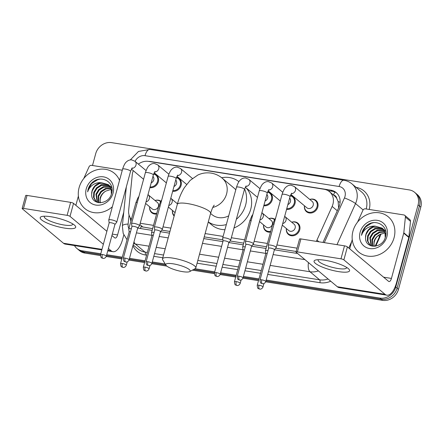 <?xml version="1.0" encoding="UTF-8"?>
<svg xmlns="http://www.w3.org/2000/svg" width="443" height="443" viewBox="0 0 443 443"><rect width="100%" height="100%" fill="white"/><g stroke="black" fill="none" stroke-linecap="round" stroke-linejoin="round"><path stroke-width="0.66" d="M270.49 232.121A7.359 6.457 129.9 0 1 265.645 230.842A7.359 6.457 129.9 0 1 263.618 224.944M174.143 216.023A7.359 6.457 129.9 0 1 172.493 210.475M156.589 214.03A7.359 6.457 129.9 0 1 151.739 212.751A7.359 6.457 129.9 0 1 149.712 206.853M291.71 222.214A7.359 6.457 129.9 0 1 297.873 223.167A7.359 6.457 129.9 0 1 299.728 229.856A7.359 6.457 129.9 0 1 288.421 234.458A7.359 6.457 129.9 0 1 286.394 228.56M176.486 177.427A7.359 6.457 129.9 0 1 179.254 178.69A7.359 6.457 129.9 0 1 181.109 185.379A7.359 6.457 129.9 0 1 172.676 191.265M153.704 173.806A7.359 6.457 129.9 0 1 156.473 175.074A7.359 6.457 129.9 0 1 158.328 181.763A7.359 6.457 129.9 0 1 149.895 187.644M267.605 191.897A7.359 6.457 129.9 0 1 270.38 193.165A7.359 6.457 129.9 0 1 272.235 199.854A7.359 6.457 129.9 0 1 263.795 205.735M290.386 195.513A7.359 6.457 129.9 0 1 293.161 196.781A7.359 6.457 129.9 0 1 295.016 203.47A7.359 6.457 129.9 0 1 286.577 209.356M309.779 199.444A7.359 6.457 129.9 0 1 315.937 200.402A7.359 6.457 129.9 0 1 317.797 207.091A7.359 6.457 129.9 0 1 306.49 211.688A7.359 6.457 129.9 0 1 304.463 205.796M316.308 241.374A13.799 12.105 -50.1 0 0 316.933 240.134L332.139 206.438A13.799 12.105 -50.1 0 0 332.937 204.212A13.799 12.105 -50.1 0 0 329.459 191.669A13.799 12.105 -50.1 0 0 324.132 189.272L148.56 161.39A13.799 12.105 -50.1 0 0 138.366 164.12M338.602 207.845L338.136 201.548L336.691 198.37A4.602 4.037 -50.1 0 0 333.623 195.13A13.799 5.87 -81 0 1 334.681 191.985M329.459 191.669L334.543 195.922A13.799 12.105 129.9 0 1 336.691 198.37M140.592 228.555A13.799 5.87 -81 0 1 141.001 226.65L152.608 228.682M161.745 230.133L169.957 231.434M204.229 236.878L222.901 239.846M230.089 240.986L243.733 243.152M252.87 244.602L266.514 246.768M275.651 248.218L296.157 251.48M140.215 223.261L153.511 225.371M162.996 226.877L170.854 228.123M205.131 233.566L223.117 236.424M231.34 237.73L244.63 239.84M254.121 241.346L267.411 243.456M276.903 244.968L297.059 248.169M133.288 170.666A13.799 12.105 -50.1 0 0 132.269 174.697L128.664 210.231A13.799 12.105 -50.1 0 0 131.383 219.329M268.929 218.593A7.359 6.457 129.9 0 1 274.76 219.296M155.028 200.507A7.359 6.457 129.9 0 1 160.859 201.205M322.991 242.432L338.84 207.318A13.799 12.105 -50.1 0 0 339.637 205.098A13.799 12.105 -50.1 0 0 336.159 192.555A13.799 12.105 -50.1 0 0 330.827 190.158L150.725 161.551A13.799 12.105 -50.1 0 0 148.665 161.407M327.953 190.617L332.184 191.287A13.799 12.105 129.9 0 1 336.813 193.148M92.493 165.499L95.71 153.66A13.799 12.105 129.9 0 1 111.57 142.635L409.282 189.92A13.799 12.105 129.9 0 1 414.615 192.317A13.799 12.105 129.9 0 1 418.092 204.86L395.754 287.075A13.799 12.105 129.9 0 1 379.895 298.095L266.182 280.037M100.777 253.767L82.182 250.816A13.799 12.105 129.9 0 1 76.849 248.418A13.799 12.105 129.9 0 1 74.457 245.566M258.978 278.891L243.401 276.421M236.197 275.275L220.62 272.799M214.678 271.858L195.009 268.735M165.217 264L152.276 261.946M145.071 260.805L129.494 258.33M122.29 257.184L106.719 254.708M414.615 192.317L417.323 194.582A13.799 12.105 129.9 0 1 420.806 207.125L398.467 289.34L397.111 288.21A13.799 12.105 129.9 0 1 381.246 299.23L265.944 280.917L381.246 299.23A13.799 12.105 129.9 0 0 397.111 288.21L419.449 205.989L397.111 288.21L395.754 287.075M415.971 193.453A13.799 12.105 129.9 0 1 419.449 205.989A13.799 12.105 129.9 0 0 415.971 193.453M100.439 255.55L84.89 253.08L83.533 251.951A13.799 12.105 129.9 0 1 78.206 249.547A13.799 12.105 129.9 0 0 83.533 251.951L100.539 254.647L83.533 251.951L82.182 250.816M258.74 279.771L243.163 277.301L258.74 279.771M235.958 276.155L220.381 273.68L235.958 276.155M214.44 272.738L193.691 269.444L214.44 272.738M165.837 265.019L152.038 262.826L165.837 265.019M144.833 261.686L129.256 259.21L144.833 261.686M122.052 258.064L106.475 255.594L122.052 258.064M137.806 227.973A13.799 12.105 -50.1 0 0 139.523 228.383L152.143 230.388M177.77 175.074L176.12 178.584L162.315 229.385A4.142 0.925 -164.8 0 1 162.276 229.463L160.493 231.711L169.492 233.145M203.763 238.589L222.895 241.623M246.114 185.927L244.464 189.438L230.659 240.239A4.142 0.925 -164.8 0 1 230.62 240.316L228.837 242.565L243.268 244.863M251.613 246.186L266.049 248.479M274.394 249.802L297.607 253.49M130.236 217.751A13.799 12.105 -50.1 0 0 130.89 221.151M398.467 289.34A13.799 12.105 129.9 0 1 382.602 300.365L265.689 281.798M258.496 280.657L242.908 278.176M235.715 277.036L220.127 274.56M214.34 273.641L192.373 270.152M166.839 266.099L151.788 263.707M144.595 262.566L129.007 260.091M121.814 258.945L106.226 256.469M84.89 253.08A13.799 12.105 129.9 0 1 79.563 250.683L76.849 248.418M352.955 231.191A23.003 20.173 129.9 0 1 388.278 216.821A23.003 20.173 129.9 0 1 394.076 237.719A23.003 20.173 129.9 0 1 358.752 252.095A23.003 20.173 129.9 0 1 352.955 231.191M383.383 229.391L375.481 228.859L370.929 231.744L368.172 236.285L367.911 241.225L370.16 245.195M370.42 245.422L370.891 245.787M383.156 229.114L374.944 228.405L370.387 231.296L367.635 235.837L367.374 240.776L369.623 244.746L371.4 245.954M384.197 230.604L377.63 230.659L373.078 233.544L370.326 238.09L371.367 245.937M384.009 230.282L377.093 230.205L372.541 233.096L369.789 237.636L371.046 245.771M384.845 232.016L379.784 232.459L375.232 235.349L372.474 239.89L372.663 246.219M384.701 231.639L379.247 232.01L374.689 234.895L371.937 239.441L372.303 246.164M374.241 246.302A10.394 9.12 129.9 0 1 374.385 241.485A10.394 9.12 129.9 0 1 379.601 234.607C376.843 236.213 375.005 238.428 374.091 241.241L373.859 246.308M385.87 234.425L382.979 228.832L382.154 228.128L375.005 226.096A10.394 9.12 129.9 0 0 365.918 234.397A10.394 9.12 129.9 0 0 365.553 237.526C364.727 249.237 382.785 248.75 385.382 237.071C389.292 225.592 374.662 217.679 366.056 226.057C364.035 228.029 362.656 230.332 361.925 232.974L361.494 235.355L362.413 233.151C365.187 228.311 369.384 225.963 375.005 226.096M382.42 228.361L373.327 227.054L368.775 229.945L366.023 234.485L365.553 237.526M385.205 237.62L385.011 232.514L382.154 228.128M385.687 231.185L384.308 229.928M384.568 230.161L383.693 229.568M385.737 231.451L383.461 229.302M386.922 236.584A14.996 13.152 129.9 0 1 369.683 248.562A14.996 13.152 129.9 0 1 360.109 232.326A14.996 13.152 129.9 0 1 377.347 220.348A14.996 13.152 129.9 0 1 386.922 236.584M379.601 234.607L385.111 232.863M373.599 222.663L371.406 223.244L365.519 227.054L361.986 233.024L361.494 235.355M325.04 260.274A18.401 4.109 15.2 0 1 348.541 268.801A18.401 4.109 15.2 0 1 338.59 271.62A18.401 4.109 15.2 0 1 318.761 265.473A18.401 4.109 15.2 0 1 315.942 259.947A18.401 4.109 15.2 0 1 325.04 260.274M318.39 259.703A14.719 3.284 -164.8 0 0 318.152 260.091A14.719 3.284 -164.8 0 0 337.782 268.486A14.719 3.284 -164.8 0 0 346.564 267.81A14.719 3.284 -164.8 0 0 346.553 267.356M357.601 222.054L362.9 210.309A2.298 2.016 -50.1 0 1 365.409 208.841L403.861 214.949A2.298 2.016 -50.1 0 1 404.747 215.348L409.83 219.601A2.298 2.016 129.9 0 1 410.484 221.312L408.883 237.055A2.298 2.016 129.9 0 1 408.811 237.437L396.518 282.684A18.401 7.824 -81 0 1 386.861 295.182A18.401 7.824 -81 0 1 385.039 294.318L343.873 259.864A2.298 0.515 -164.8 0 0 340.972 258.828L344.499 245.848A2.298 0.515 15.2 0 1 347.401 246.884L388.566 281.338A4.602 1.955 99 0 0 389.02 281.554A4.602 1.955 99 0 0 391.44 278.425L403.734 233.184A2.298 2.016 -50.1 0 0 403.8 232.802L405.4 217.059A2.298 2.016 -50.1 0 0 404.747 215.348M386.861 295.182L339.161 287.607A18.401 7.824 -81 0 1 337.344 286.743L296.173 252.288A2.298 0.515 -164.8 0 1 296.013 252.012A2.298 0.515 -164.8 0 1 297.386 251.906L340.972 258.828M296.013 252.012L299.54 239.032A2.298 0.515 15.2 0 1 300.913 238.927L344.499 245.848M349.721 248.828L352.251 239.525M173.307 263.851A12.648 2.824 -164.8 0 0 165.915 265.141A12.648 2.824 -164.8 0 0 182.627 271.648A12.648 2.824 -164.8 0 0 189.682 271.603A12.648 2.824 -164.8 0 0 186.176 267.694A12.648 2.824 -164.8 0 0 173.307 263.851M165.915 265.141L162.708 259.869A17.249 3.849 15.2 0 1 162.492 258.9A17.249 3.849 15.2 0 1 172.787 258.103A17.249 3.849 15.2 0 1 195.789 267.943A17.249 3.849 15.2 0 1 195.114 268.674L189.682 271.603M235.776 189.814A17.249 15.128 -50.1 0 0 234.103 188.137L222.248 178.213C219.036 175.517 215.342 173.817 211.156 173.108C206.482 172.432 202.041 173.075 197.827 175.046L190.169 180.395L184.404 187.616C181.353 192.539 178.989 198.126 177.311 204.378L162.492 258.9M221.638 177.721A25.301 22.194 129.9 0 1 238.927 181.685M244.591 188.989A25.301 22.194 129.9 0 1 245.649 204.959A25.301 22.194 129.9 0 1 236.352 219.296M245.954 187.721A25.301 22.194 129.9 0 1 250.732 209.212A25.301 22.194 129.9 0 1 233.993 227.962M210.591 213.454L211.959 214.595A17.249 15.128 -50.1 0 0 228.704 215.846M226.334 224.568A25.301 22.194 129.9 0 1 208.299 221.91M224.944 229.69A25.301 22.194 129.9 0 1 211.876 225.022L208.271 222.004M291.677 193.165L290.021 196.67A4.142 0.925 -164.8 0 0 284.506 194.311A4.142 0.925 -164.8 0 0 284.273 194.278A4.142 0.925 -164.8 0 0 282.03 194.499C283.354 190.529 284.65 188.098 285.912 187.212C287.396 185.767 289.129 185.096 291.106 185.196L294.423 186.592L312.177 201.454A4.142 3.633 129.9 0 1 313.223 205.214A4.142 3.633 129.9 0 1 306.866 207.8L290.857 194.405M309.818 199.477A6.9 6.052 129.9 0 1 315.305 200.469A6.9 6.052 129.9 0 1 317.044 206.743A6.9 6.052 129.9 0 1 306.445 211.051A6.9 6.052 129.9 0 1 304.507 205.829M274.4 249.797L276.177 247.554A4.142 0.925 -164.8 0 0 276.222 247.471A4.142 0.925 -164.8 0 0 275.928 246.972A4.142 0.925 -164.8 0 0 270.701 245.112A4.142 0.925 -164.8 0 0 268.231 245.3A4.142 0.925 -164.8 0 0 268.225 245.394L268.624 248.23M274.378 249.824A2.99 0.67 -164.8 0 0 274.405 249.769A2.99 0.67 -164.8 0 0 274.195 249.409A2.99 0.67 -164.8 0 0 270.418 248.063A2.99 0.67 -164.8 0 0 268.635 248.202A2.99 0.67 -164.8 0 0 268.63 248.263M289.644 198.065A4.142 3.633 129.9 0 1 290.442 201.598A4.142 3.633 129.9 0 1 287.872 204.594M290.309 195.74A6.9 6.052 129.9 0 1 292.524 196.853A6.9 6.052 129.9 0 1 294.263 203.121A6.9 6.052 129.9 0 1 286.759 208.686M251.618 246.181L253.396 243.932A4.142 0.925 -164.8 0 0 253.44 243.855A4.142 0.925 -164.8 0 0 253.147 243.357A4.142 0.925 -164.8 0 0 247.919 241.496A4.142 0.925 -164.8 0 0 245.45 241.684A4.142 0.925 -164.8 0 0 245.444 241.773L245.843 244.614M251.596 246.208A2.99 0.67 -164.8 0 0 251.624 246.147A2.99 0.67 -164.8 0 0 251.414 245.793A2.99 0.67 -164.8 0 0 247.637 244.442A2.99 0.67 -164.8 0 0 245.854 244.58A2.99 0.67 -164.8 0 0 245.848 244.647M266.863 194.444A4.142 3.633 129.9 0 1 267.661 197.977A4.142 3.633 129.9 0 1 265.091 200.978M267.528 192.124A6.9 6.052 129.9 0 1 269.743 193.231A6.9 6.052 129.9 0 1 271.481 199.505A6.9 6.052 129.9 0 1 263.978 205.065M230.659 240.239A4.142 0.925 -164.8 0 0 230.366 239.741A4.142 0.925 -164.8 0 0 225.138 237.874A4.142 0.925 -164.8 0 0 222.668 238.068A4.142 0.925 -164.8 0 0 222.663 238.157L223.067 240.992M228.815 242.592A2.99 0.67 -164.8 0 0 228.843 242.531A2.99 0.67 -164.8 0 0 228.632 242.171A2.99 0.67 -164.8 0 0 224.856 240.826A2.99 0.67 -164.8 0 0 223.073 240.964A2.99 0.67 -164.8 0 0 223.067 241.031M162.315 229.385A4.142 0.925 -164.8 0 0 162.022 228.887A4.142 0.925 -164.8 0 0 156.794 227.021A4.142 0.925 -164.8 0 0 154.325 227.215A4.142 0.925 -164.8 0 0 154.319 227.303L154.723 230.138M160.471 231.733A2.99 0.67 -164.8 0 0 160.504 231.678A2.99 0.67 -164.8 0 0 160.288 231.318A2.99 0.67 -164.8 0 0 156.517 229.972A2.99 0.67 -164.8 0 0 154.729 230.111A2.99 0.67 -164.8 0 0 154.729 230.177M175.744 179.974A4.142 3.633 129.9 0 1 176.535 183.507A4.142 3.633 129.9 0 1 173.966 186.503M176.403 177.654A6.9 6.052 129.9 0 1 178.623 178.762A6.9 6.052 129.9 0 1 180.362 185.03A6.9 6.052 129.9 0 1 172.853 190.595M137.712 228.09L139.495 225.847A4.142 0.925 -164.8 0 0 139.534 225.764A4.142 0.925 -164.8 0 0 139.24 225.266A4.142 0.925 -164.8 0 0 134.019 223.405A4.142 0.925 -164.8 0 0 131.543 223.593A4.142 0.925 -164.8 0 0 131.543 223.682L131.942 226.523M137.69 228.117A2.99 0.67 -164.8 0 0 137.723 228.062A2.99 0.67 -164.8 0 0 137.507 227.702A2.99 0.67 -164.8 0 0 133.736 226.356A2.99 0.67 -164.8 0 0 131.948 226.489A2.99 0.67 -164.8 0 0 131.948 226.556M152.962 176.358A4.142 3.633 129.9 0 1 153.754 179.886A4.142 3.633 129.9 0 1 151.185 182.887M153.621 174.033A6.9 6.052 129.9 0 1 155.842 175.146A6.9 6.052 129.9 0 1 157.581 181.414A6.9 6.052 129.9 0 1 150.077 186.979M114.931 224.474L116.714 222.225A4.142 0.925 -164.8 0 0 116.758 222.148A4.142 0.925 -164.8 0 0 116.459 221.65A4.142 0.925 -164.8 0 0 111.237 219.783A4.142 0.925 -164.8 0 0 108.768 219.977A4.142 0.925 -164.8 0 0 108.762 220.066L109.161 222.907M114.909 224.501A2.99 0.67 -164.8 0 0 114.942 224.44A2.99 0.67 -164.8 0 0 114.726 224.08A2.99 0.67 -164.8 0 0 110.955 222.735A2.99 0.67 -164.8 0 0 109.172 222.873A2.99 0.67 -164.8 0 0 109.166 222.94M284.677 216.339L294.108 224.219A4.142 3.633 129.9 0 1 295.154 227.984A4.142 3.633 129.9 0 1 288.797 230.57L282.291 225.127M291.754 222.248A6.9 6.052 129.9 0 1 297.236 223.239A6.9 6.052 129.9 0 1 298.975 229.507A6.9 6.052 129.9 0 1 288.382 233.821A6.9 6.052 129.9 0 1 286.438 228.599M267.223 253.402A2.99 0.67 -164.8 0 0 265.85 253.595A2.99 0.67 -164.8 0 0 265.844 253.656M268.004 250.516A4.142 0.925 -164.8 0 0 265.446 250.694A4.142 0.925 -164.8 0 0 265.44 250.788L265.844 253.623M261.896 212.723L271.332 220.603A4.142 3.633 129.9 0 1 272.373 224.363A4.142 3.633 129.9 0 1 266.016 226.954L259.509 221.511M268.973 218.632A6.9 6.052 129.9 0 1 274.455 219.623A6.9 6.052 129.9 0 1 274.527 219.678L274.455 219.623M244.442 249.78A2.99 0.67 -164.8 0 0 243.069 249.974A2.99 0.67 -164.8 0 0 243.069 250.04M245.223 246.901A4.142 0.925 -164.8 0 0 242.664 247.078A4.142 0.925 -164.8 0 0 242.659 247.166L243.063 250.007M270.717 231.296A6.9 6.052 129.9 0 1 265.601 230.205A6.9 6.052 129.9 0 1 263.657 224.978M153.317 235.311A2.99 0.67 -164.8 0 0 151.949 235.504A2.99 0.67 -164.8 0 0 151.943 235.571M175.068 212.618A4.142 3.633 129.9 0 1 174.891 212.479L168.39 207.036M154.103 232.431A4.142 0.925 -164.8 0 0 151.539 232.608A4.142 0.925 -164.8 0 0 151.539 232.697L151.938 235.532M174.271 215.553A6.9 6.052 129.9 0 1 172.532 210.508M147.995 194.632L157.426 202.512A4.142 3.633 129.9 0 1 158.467 206.277A4.142 3.633 129.9 0 1 152.11 208.863L145.609 203.42M155.067 200.541A6.9 6.052 129.9 0 1 160.554 201.532A6.9 6.052 129.9 0 1 160.621 201.593L160.554 201.532M130.535 231.695A2.99 0.67 -164.8 0 0 129.168 231.883A2.99 0.67 -164.8 0 0 129.162 231.949M131.322 228.809A4.142 0.925 -164.8 0 0 128.763 228.987A4.142 0.925 -164.8 0 0 128.758 229.075L129.157 231.916M156.811 213.205A6.9 6.052 129.9 0 1 151.694 212.114A6.9 6.052 129.9 0 1 149.756 206.892M51.178 216.782A18.401 4.109 15.2 0 1 74.679 225.31A18.401 4.109 15.2 0 1 64.728 228.123A18.401 4.109 15.2 0 1 44.898 221.982A18.401 4.109 15.2 0 1 42.079 216.45A18.401 4.109 15.2 0 1 51.178 216.782M44.527 216.212A14.719 3.284 -164.8 0 0 44.294 216.594A14.719 3.284 -164.8 0 0 63.919 224.989A14.719 3.284 -164.8 0 0 72.702 224.313A14.719 3.284 -164.8 0 0 72.691 223.865M83.738 178.557L89.037 166.817A2.298 2.016 -50.1 0 1 91.551 165.35L122.279 170.228M123.802 234.984L122.656 239.187A18.401 7.824 -81 0 1 112.998 251.69A18.401 7.824 -81 0 1 111.182 250.827L108.402 248.501M101.824 249.913L65.298 244.115A18.401 7.824 -81 0 1 63.482 243.251L22.316 208.797A2.298 0.515 -164.8 0 1 22.15 208.52A2.298 0.515 -164.8 0 1 23.523 208.415L67.109 215.337L70.636 202.357A2.298 0.515 15.2 0 1 73.538 203.392L106.879 231.296M103.352 244.276L70.011 216.372A2.298 0.515 -164.8 0 0 67.109 215.337M22.15 208.52L25.677 195.54A2.298 0.515 15.2 0 1 27.051 195.435L70.636 202.357M111.929 235.521L114.704 237.841A4.602 1.955 99 0 0 115.158 238.057A4.602 1.955 99 0 0 117.578 234.934L123.769 212.147M75.858 205.331L78.389 196.033M112.361 206.748A23.003 20.173 129.9 0 1 84.89 208.603A23.003 20.173 129.9 0 1 79.092 187.699A23.003 20.173 129.9 0 1 114.416 173.324A23.003 20.173 129.9 0 1 119.532 180.351M109.521 185.894L101.619 185.362L97.067 188.253L94.309 192.794L94.049 197.733L96.297 201.698M96.557 201.93L97.028 202.29M109.294 185.623L101.082 184.914L96.524 187.804L93.772 192.345L93.512 197.279L95.76 201.249L97.538 202.457M110.34 187.107L103.767 187.162L99.215 190.053L96.463 194.593L97.504 202.44M110.146 186.785L103.23 186.713L98.678 189.604L95.926 194.145L97.183 202.274M110.983 188.519L105.921 188.962L101.369 191.852L98.617 196.393L98.8 202.728M110.839 188.148L105.384 188.513L100.827 191.404L98.075 195.944L98.44 202.672M100.378 202.811A10.394 9.12 129.9 0 1 100.522 197.993A10.394 9.12 129.9 0 1 105.739 191.116C102.981 192.722 101.142 194.931 100.229 197.744L99.996 202.816M112.007 190.933L109.116 185.34L108.291 184.637L101.142 182.599A10.394 9.12 129.9 0 0 92.055 190.905A10.394 9.12 129.9 0 0 91.69 194.028C90.865 205.74 108.923 205.259 111.52 193.58C115.429 182.095 100.799 174.182 92.194 182.56C90.173 184.532 88.799 186.841 88.063 189.482L87.631 191.858L88.55 189.654C91.324 184.82 95.522 182.466 101.142 182.599M108.557 184.864L99.465 183.563L94.913 186.453L92.161 190.994L91.69 194.028M111.343 194.128L111.149 189.023L108.291 184.637M111.824 187.694L109.598 185.811M110.706 186.669L109.831 186.071M111.874 187.954L110.445 186.437M113.059 193.093A14.996 13.152 129.9 0 1 95.821 205.07A14.996 13.152 129.9 0 1 86.247 188.834A14.996 13.152 129.9 0 1 103.485 176.857A14.996 13.152 129.9 0 1 113.059 193.093M105.739 191.116L111.248 189.371M99.736 179.166L97.543 179.747L91.657 183.563L88.124 189.532L87.631 191.858M337.289 210.746L332.139 206.438M338.136 201.548A13.799 2.016 24.3 0 1 340.102 202.351M318.905 241.784L316.933 240.134M142.995 227.154L139.872 224.54M332.184 191.287L330.827 190.158M324.287 242.637L344.455 197.949A9.198 8.068 -50.1 0 0 344.986 196.465A9.198 8.068 -50.1 0 0 339.116 186.509L145.027 155.681A9.198 8.068 -50.1 0 0 135.071 161.357M339.116 186.509A9.198 3.909 99 0 1 343.945 180.257C346.958 180.744 349.627 181.957 351.958 183.884A18.401 16.142 129.9 0 1 356.598 200.607A18.401 16.142 129.9 0 1 355.53 203.575L363.116 209.921M356.083 187.339A20.699 18.157 129.9 0 1 369.229 209.45M366.178 208.963A18.401 16.142 -50.1 0 0 366.256 208.692A18.401 16.142 -50.1 0 0 361.615 191.969L351.958 183.884M330.722 281.205A20.699 18.157 129.9 0 1 319.896 282.7L267.71 274.411M260.506 273.265L244.929 270.795M237.725 269.649L222.148 267.173M216.206 266.232L197.08 263.192M162.808 257.748L153.804 256.32M146.6 255.179L145.238 254.963A20.699 18.157 129.9 0 1 132.928 245.704M379.895 298.095L382.602 300.365M418.092 204.86L420.806 207.125M318.401 270.894A18.401 16.142 129.9 0 1 309.978 271.747L319.636 279.826A18.401 16.142 -50.1 0 0 328.058 278.974M344.455 197.949A9.198 1.346 24.3 0 1 355.53 203.575L336.996 244.658M348.774 248.03L351.703 241.54M149.042 246.186L135.32 244.004L144.977 252.089L147.336 252.466M134.019 241.695A9.198 3.909 99 0 0 135.32 244.004A18.401 16.142 129.9 0 1 133.498 243.6M133.138 244.929L137.873 248.888A18.401 16.142 -50.1 0 0 144.977 252.089A2.298 0.98 -81 0 1 145.238 254.963M308.45 262.566A9.198 3.909 99 0 0 309.978 271.747L270.152 265.418M262.948 264.277L247.371 261.802M240.167 260.656L224.59 258.186M218.648 257.239L199.522 254.204M165.25 248.761L156.252 247.332M154.546 253.606L163.545 255.035M197.816 260.478L216.943 263.519M222.884 264.46L238.461 266.935M245.666 268.081L261.243 270.551M268.447 271.697L319.636 279.826A2.298 0.98 -81 0 1 319.896 282.7M129.051 214.971L128.127 224.08A9.198 8.068 -50.1 0 0 128.88 228.544M136.416 232.857L151.905 235.316M159.198 236.473L168.202 237.902M202.473 243.345L221.6 246.386M227.541 247.327L243.03 249.786M250.323 250.943L265.811 253.407M273.104 254.564L304.934 259.62M126.327 186.924L122.362 225.985A9.198 2.702 5.8 0 1 128.127 224.08M130.314 159.906L138.482 151.451L149.856 149.429A9.198 3.909 99 0 0 145.027 155.681M375.132 246.236L379.535 236.479A18.401 16.142 -50.1 0 0 380.421 234.131M380.986 233.854L379.878 236.977A4.602 0.67 24.3 0 0 379.535 236.479L378.344 235.488M337.344 286.743L385.039 294.318M300.913 238.927L297.386 251.906M383.605 277.185L391.44 278.425M408.811 237.437L403.734 233.184M347.401 246.884L343.873 259.864M403.8 232.802L408.883 237.055M410.484 221.312L405.4 217.059M212.812 207.418A17.249 15.128 -50.1 0 0 226.594 193.89A17.249 15.128 -50.1 0 0 222.248 178.213M214.213 205.137L213.631 205.945C213.609 206.045 212.396 207.39 210.602 213.421A17.249 3.849 -164.8 0 0 187.605 203.581A17.249 3.849 -164.8 0 0 177.311 204.378M261.791 279.821A2.99 1.274 -81 0 0 262.129 283.559A2.99 1.274 99 0 0 262.422 283.697L262.937 283.736C262.705 283.819 264.82 283.897 265.778 281.526A2.99 0.67 -164.8 0 0 261.791 279.821A2.99 0.67 -164.8 0 0 260.008 279.959L268.635 248.202M294.423 186.592A4.142 3.633 129.9 0 1 295.47 190.357A4.142 3.633 129.9 0 1 291.25 193.707M239.01 276.205A2.99 1.274 -81 0 0 239.347 279.937A2.99 1.274 99 0 0 239.641 280.081L240.156 280.114C239.923 280.203 242.039 280.275 242.997 277.911A2.99 0.67 -164.8 0 0 239.01 276.205A2.99 0.67 -164.8 0 0 237.226 276.343L245.854 244.58M268.895 189.543L267.24 193.054A4.142 0.925 -164.8 0 0 261.724 190.695A4.142 0.925 -164.8 0 0 261.492 190.656A4.142 0.925 -164.8 0 0 259.249 190.883C260.573 186.907 261.868 184.482 263.131 183.596C264.615 182.151 266.348 181.48 268.325 181.58L271.642 182.976A4.142 3.633 129.9 0 1 272.689 186.736A4.142 3.633 129.9 0 1 268.469 190.086M216.228 272.589A2.99 1.274 -81 0 0 216.566 276.321A2.99 1.274 99 0 0 216.86 276.46L217.38 276.498C217.142 276.582 219.257 276.659 220.215 274.295A2.99 0.67 -164.8 0 0 216.228 272.589A2.99 0.67 -164.8 0 0 214.445 272.727L223.073 240.964M244.464 189.438A4.142 0.925 -164.8 0 0 238.943 187.073A4.142 0.925 -164.8 0 0 238.711 187.04A4.142 0.925 -164.8 0 0 236.473 187.267C237.791 183.291 239.087 180.86 240.355 179.98C241.839 178.529 243.567 177.859 245.549 177.964L248.861 179.36A4.142 3.633 129.9 0 1 249.907 183.12A4.142 3.633 129.9 0 1 245.688 186.47M147.884 261.735A2.99 1.274 -81 0 0 148.222 265.468A2.99 1.274 99 0 0 148.516 265.606L149.036 265.645C148.798 265.728 150.919 265.806 151.871 263.441A2.99 0.67 -164.8 0 0 147.884 261.735A2.99 0.67 -164.8 0 0 146.101 261.874L154.729 230.111M176.12 178.584A4.142 0.925 -164.8 0 0 170.599 176.22A4.142 0.925 -164.8 0 0 170.372 176.187A4.142 0.925 -164.8 0 0 168.13 176.414C169.453 172.438 170.743 170.007 172.011 169.121C173.495 167.675 175.223 167.005 177.206 167.105L180.522 168.501A4.142 3.633 129.9 0 1 181.564 172.266A4.142 3.633 129.9 0 1 177.344 175.616M125.103 258.114A2.99 1.274 -81 0 0 125.441 261.852A2.99 1.274 99 0 0 125.734 261.99L126.255 262.029C126.017 262.112 128.138 262.184 129.09 259.82A2.99 0.67 -164.8 0 0 125.103 258.114A2.99 0.67 -164.8 0 0 123.32 258.252L131.948 226.489M154.989 171.452L153.339 174.963A4.142 0.925 -164.8 0 0 147.818 172.604A4.142 0.925 -164.8 0 0 147.591 172.571A4.142 0.925 -164.8 0 0 145.348 172.792C146.672 168.822 147.962 166.391 149.23 165.505C150.714 164.06 152.447 163.389 154.424 163.489L157.741 164.885A4.142 3.633 129.9 0 1 158.782 168.65A4.142 3.633 129.9 0 1 154.563 172M102.322 254.498A2.99 1.274 -81 0 0 102.66 258.23A2.99 1.274 99 0 0 102.959 258.374L103.474 258.407C103.236 258.496 105.356 258.568 106.309 256.204A2.99 0.67 -164.8 0 0 102.322 254.498A2.99 0.67 -164.8 0 0 100.539 254.636L109.172 222.873M132.208 167.836L130.558 171.347A4.142 0.925 -164.8 0 0 125.037 168.982A4.142 0.925 -164.8 0 0 124.81 168.949A4.142 0.925 -164.8 0 0 122.567 169.176C123.89 165.2 125.181 162.775 126.449 161.889C127.933 160.444 129.666 159.768 131.643 159.873L134.96 161.269A4.142 3.633 129.9 0 1 136.001 165.029A4.142 3.633 129.9 0 1 131.781 168.379M259.005 285.214A2.99 1.274 -81 0 0 259.343 288.952A2.99 1.274 99 0 0 259.637 289.091L260.152 289.129C259.919 289.213 262.034 289.29 262.992 286.92A2.99 0.67 -164.8 0 0 259.005 285.214A2.99 0.67 -164.8 0 0 257.222 285.353L265.85 253.595M284.96 216.566A4.142 3.633 129.9 0 1 286.006 220.326A4.142 3.633 129.9 0 1 282.717 223.571M273.973 224.164A4.142 0.925 -164.8 0 0 272.572 224.474L274.654 219.462L275.624 218.089M236.224 281.598A2.99 1.274 -81 0 0 236.562 285.331A2.99 1.274 99 0 0 236.855 285.475L237.376 285.508C237.138 285.597 239.259 285.669 240.211 283.304A2.99 0.67 -164.8 0 0 236.224 281.598A2.99 0.67 -164.8 0 0 234.441 281.737L243.069 249.974M262.184 212.945A4.142 3.633 129.9 0 1 263.225 216.71A4.142 3.633 129.9 0 1 259.936 219.949M251.192 220.548A4.142 0.925 -164.8 0 0 249.791 220.852L251.879 215.841L252.842 214.467M145.099 267.129A2.99 1.274 -81 0 0 145.437 270.861A2.99 1.274 99 0 0 145.736 271L146.251 271.038C146.013 271.122 148.134 271.199 149.086 268.835A2.99 0.67 -164.8 0 0 145.099 267.129A2.99 0.67 -164.8 0 0 143.316 267.267L151.949 235.504M170.776 198.254L171.059 198.475A4.142 3.633 129.9 0 1 172.1 202.235A4.142 3.633 129.9 0 1 168.811 205.48M160.073 206.073A4.142 0.925 -164.8 0 0 158.666 206.383L160.754 201.371L161.723 199.998M122.318 263.507A2.99 1.274 -81 0 0 122.656 267.245A2.99 1.274 99 0 0 122.955 267.384L123.47 267.422C123.232 267.506 125.352 267.578 126.305 265.213A2.99 0.67 -164.8 0 0 122.318 263.507A2.99 0.67 -164.8 0 0 120.535 263.646L129.168 231.883M148.278 194.859A4.142 3.633 129.9 0 1 149.319 198.619A4.142 3.633 129.9 0 1 146.029 201.864M137.291 202.457A4.142 0.925 -164.8 0 0 135.885 202.767L137.972 197.755L138.941 196.382M63.482 243.251L101.973 249.365M107.915 250.306L111.182 250.827M27.051 195.435L23.523 208.415M112.317 234.098L117.578 234.934M73.538 203.392L70.011 216.372M122.362 225.985L123.182 233.417L127.036 239.718M343.945 180.257L149.856 149.429M379.878 236.977L375.747 246.136M210.602 213.421L195.789 267.943M315.305 200.469L317.365 202.196M282.03 194.499L268.231 245.3M306.445 211.051L308.511 212.778M290.021 196.67L276.222 247.471M265.778 281.526L274.405 249.769M260.008 279.959C260.24 282.269 260.628 283.343 261.176 283.193L262.422 283.697M282.761 192.279L271.642 182.976M292.524 196.853L294.584 198.575M259.249 190.883L245.45 241.684M280.269 200.989L268.076 190.789M267.24 193.054L253.44 243.855M242.997 277.911L251.624 246.147M237.226 276.343C237.459 278.647 237.847 279.727 238.395 279.577L239.641 280.081M259.98 188.663L248.861 179.36M269.743 193.231L271.803 194.959M236.473 187.267L222.668 238.068M257.488 197.373L245.295 187.167M220.215 274.295L228.843 242.531M214.445 272.727C214.678 275.031 215.071 276.111 215.614 275.961L216.86 276.46M192.389 178.435L180.522 168.501M168.13 176.414L154.325 227.215M186.619 184.404L176.951 176.314M151.871 263.441L160.504 231.678M146.101 261.874C146.334 264.178 146.727 265.257 147.275 265.108L148.516 265.606M168.855 174.188L157.741 164.885M178.623 178.762L180.683 180.489M145.348 172.792L131.543 223.593M166.363 182.904L154.175 172.698M153.339 174.963L139.534 225.764M129.09 259.82L137.723 228.062M123.32 258.252C123.553 260.562 123.946 261.636 124.494 261.486L125.734 261.99M146.074 170.572L134.96 161.269M155.842 175.146L157.902 176.868M122.567 169.176L108.768 219.977M143.587 179.282L131.394 169.076M130.558 171.347L116.758 222.148M106.309 256.204L114.942 224.44M100.539 254.636C100.777 256.94 101.165 258.02 101.713 257.87L102.959 258.374M297.236 223.239L299.296 224.966M272.572 224.474L265.446 250.694M288.382 233.821L290.442 235.549M262.992 286.92L263.906 283.559M257.222 285.353C257.455 287.662 257.848 288.736 258.391 288.587L259.637 289.091M249.791 220.852L242.664 247.078M265.601 230.205L267.661 231.927M240.211 283.304L241.125 279.937M234.441 281.737C234.674 284.041 235.067 285.12 235.61 284.971L236.855 285.475M177.46 203.83L171.059 198.475M158.666 206.383L151.539 232.608M149.086 268.835L150 265.468M143.316 267.267C143.549 269.571 143.942 270.651 144.49 270.501L145.736 271M135.885 202.767L128.763 228.987M151.694 212.114L153.754 213.842M126.305 265.213L127.224 261.852M120.535 263.646C120.773 265.955 121.16 267.029 121.709 266.88L122.955 267.384M107.765 250.86L112.998 251.69"/></g></svg>
